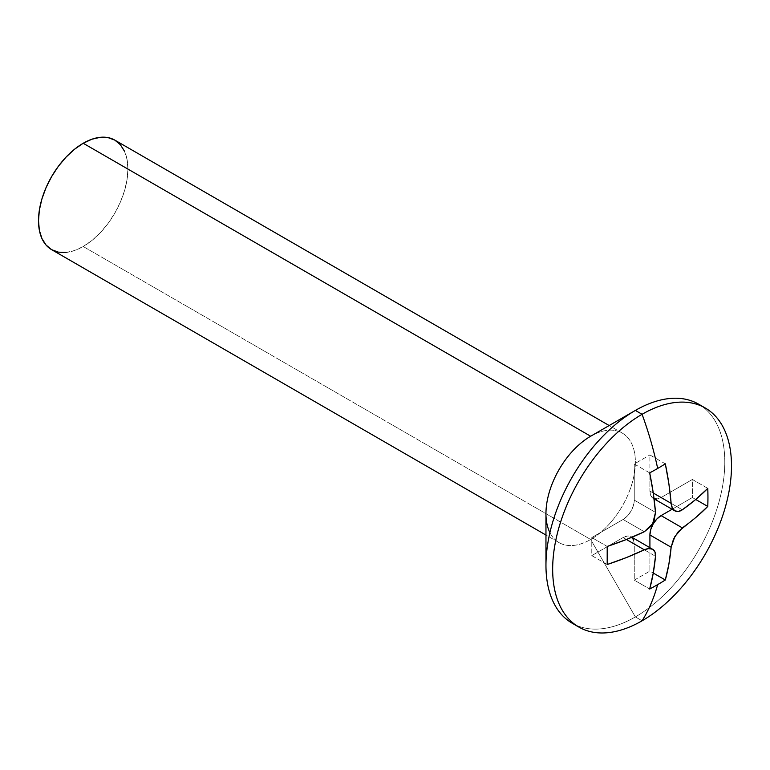 <?xml version="1.0" encoding="UTF-8"?>
<svg xmlns="http://www.w3.org/2000/svg" width="770" height="770" viewBox="0 0 770 770"><rect width="100%" height="100%" fill="white"/><g stroke="black" fill="none" stroke-linecap="round" stroke-linejoin="round"><path stroke-width="0.58" stroke-dasharray="3.85 2.89" d="M701.865 406.242A126.463 73.015 -60 0 1 717.053 508.547A126.463 73.015 -60 0 1 635.375 616.924L642.084 620.793L635.375 616.924A126.463 73.015 -60 0 1 575.585 624.971A126.463 73.015 120 0 0 635.375 616.924L590.667 539.481L635.375 616.924A126.463 73.015 120 0 0 717.987 505.486A126.463 73.015 120 0 0 698.602 404.154M545.959 513.667A63.227 36.508 120 0 0 590.667 539.481A63.227 36.508 -60 0 1 559.049 542.619A63.227 36.508 -60 0 1 549.915 532.628M51.6 249.644A63.227 36.508 120 0 0 83.208 246.506L590.667 539.481L83.208 246.506L74.488 250.548L66.105 252.454M124.519 151.276L127.06 159.496L127.916 169.073L127.06 179.641L124.519 190.787L120.38 202.106L114.826 213.136L108.05 223.464L100.321 232.704L91.928 240.481L83.208 246.506A63.227 36.508 120 0 0 124.519 190.787A63.227 36.508 120 0 0 114.826 140.121M590.667 436.234A63.227 36.508 -60 0 1 622.275 433.096A63.227 36.508 -60 0 1 631.968 483.762A63.227 36.508 -60 0 1 590.667 539.481A63.227 36.508 120 0 0 635.375 462.048A63.227 36.508 120 0 0 590.667 436.234M707.784 488.363L692.374 479.469L692.374 497.535L695.734 499.48L692.374 497.535L672.104 509.249L692.374 497.535L692.374 479.469L707.784 488.363M682.326 509.798L661.084 497.535L692.374 479.469L661.084 497.535L682.326 509.798M654.048 498.729L650.756 495.534L649.909 491.087L649.909 474.031L649.909 491.087L653.258 493.021L649.909 491.087A15.804 9.125 120 0 0 653.181 498.325A15.804 9.125 120 0 0 661.084 497.535L656.8 499.027M665.318 463.838L649.909 454.945L649.909 472.751L649.909 454.945L665.318 463.838M649.668 472.876L634.259 463.983L649.909 454.945L634.259 463.983L649.668 472.876M655.501 512.387L634.259 500.115L634.259 463.983L634.259 500.115L655.501 512.387M623.074 519.481A15.804 9.125 120 0 0 634.259 500.115L633.402 505.553L630.986 511.136L627.357 516.025L623.074 519.481L644.317 531.743L623.074 519.481L591.784 537.547L623.074 519.481M607.193 546.44L591.784 537.547L607.193 546.44M607.193 564.516L591.784 555.613L591.784 537.547L591.784 555.613L607.193 564.516M626.434 539.481L623.074 537.547L608.31 546.074L623.074 537.547L626.434 539.481M607.203 546.719L591.784 555.613L607.203 546.719M633.402 539.558L634.259 544.005L634.259 580.137L649.909 571.109L649.909 547.691L649.909 571.109L653.258 573.044L649.909 571.109L634.259 580.137L649.668 589.04L634.259 580.137L634.259 544.005L655.501 556.267L634.259 544.005A15.804 9.125 120 0 0 630.986 536.767A15.804 9.125 120 0 0 623.074 537.547L627.357 536.064L631.766 537.316M559.049 542.619L545.959 535.054M622.275 433.096L609.185 425.541M654.057 498.835L653.181 498.325M631.862 537.277L630.986 536.767"/><path stroke-width="1.16" d="M549.915 532.628A63.227 36.508 -60 0 1 590.667 436.234L635.375 410.42L642.084 414.289A126.463 73.015 -60 0 1 705.31 408.023A126.463 73.015 -60 0 1 724.695 509.365A126.463 73.015 -60 0 1 642.084 620.793A268.72 155.145 -120 0 0 657.657 584.613A259.134 149.611 180 0 1 649.668 589.04L653.239 573.169L655.501 556.267L654.991 552.023L652.691 549.299L648.946 548.519L644.317 549.809L626.289 557.615L607.193 564.516L607.193 546.44L626.289 539.539L644.317 531.743L650.958 526.247L654.048 520.895L655.501 512.387L653.239 492.867L649.668 472.876A259.134 149.611 0 0 0 657.657 468.458A268.72 155.145 -120 0 0 642.084 414.289A126.463 73.015 120 0 0 552.658 569.165A126.463 73.015 120 0 0 642.084 620.793A126.463 73.015 120 0 0 731.5 465.917A126.463 73.015 120 0 0 642.084 414.289A268.72 155.145 60 0 1 657.657 468.458A259.134 149.611 0 0 0 665.318 463.838L668.889 483.829L671.142 503.349L672.335 507.988L674.886 510.847L678.389 511.492L682.326 509.798L695.839 499.393L707.784 488.363L707.957 497.497L707.784 506.439L695.839 517.459L678.399 531.512L673.471 539.212L671.142 547.229L668.889 564.14L665.318 580.003A259.134 149.611 180 0 1 657.657 584.613A268.72 155.145 60 0 1 642.084 620.793A126.463 73.015 -60 0 1 578.847 627.059A126.463 73.015 -60 0 1 559.472 525.727A126.463 73.015 -60 0 1 642.084 414.289L635.375 410.42A126.463 73.015 120 0 0 552.764 521.858A126.463 73.015 120 0 0 572.149 623.19A126.463 73.015 120 0 0 575.585 624.971A126.463 73.015 -60 0 1 545.959 565.296A126.463 73.015 -60 0 1 635.375 410.42L590.667 436.234A63.227 36.508 120 0 0 545.959 513.667L545.959 565.296M609.185 425.541L114.826 140.121A63.227 36.508 120 0 0 83.208 143.258L590.667 436.234L83.208 143.258A63.227 36.508 120 0 0 41.907 198.978A63.227 36.508 120 0 0 51.6 249.644L46.036 245.024L41.907 238.488L39.357 230.269L38.5 220.692L39.357 210.123L41.907 198.978L46.036 187.659L51.6 176.628L58.366 166.301L66.105 157.061L74.488 149.284L83.208 143.258L91.928 139.216L100.321 137.31L108.05 137.618L114.826 140.121L120.38 144.741L124.519 151.276M66.105 252.454L58.366 252.146L51.6 249.644L545.959 535.054M705.31 408.023L698.602 404.154A126.463 73.015 120 0 0 635.375 410.42A126.463 73.015 -60 0 1 701.865 406.242M695.734 499.48L707.784 506.439A259.134 149.611 -120 0 0 707.784 488.363A268.499 155.011 180 0 1 682.326 509.798C679.419 511.713 676.936 512.06 674.886 510.847C672.807 509.673 671.556 507.17 671.142 503.349L653.258 493.021L671.142 503.349A268.499 155.02 -120 0 0 665.318 463.838A259.134 149.611 180 0 1 657.657 468.458A259.134 149.611 180 0 1 649.668 472.876A268.499 155.02 60 0 1 655.501 512.387L652.681 523.677L644.317 531.743A268.499 155.011 180 0 1 607.193 546.44A259.134 149.611 60 0 1 607.193 564.516A268.499 155.011 0 0 0 644.317 549.809L626.434 539.481L644.317 549.809C647.84 548.259 650.631 548.086 652.691 549.299C654.769 550.473 655.703 552.802 655.501 556.267A268.499 155.02 60 0 1 649.668 589.04A259.134 149.611 0 0 0 657.657 584.613A259.134 149.611 0 0 0 665.318 580.003L653.258 573.044L665.318 580.003A268.499 155.02 -120 0 0 671.142 547.229L649.909 534.967L649.909 547.691L649.909 534.967L671.142 547.229L674.886 536.478L682.326 527.874L661.084 515.611A15.804 9.125 120 0 0 649.909 534.967L650.756 529.539L653.181 523.947L656.8 519.057L661.084 515.611L682.326 527.874A268.499 155.011 0 0 0 707.784 506.439L695.734 499.48M674.886 510.856L654.057 498.835M649.909 472.751L649.909 474.031L649.909 472.751M608.31 546.074L607.203 546.719L608.31 546.074M652.691 549.299L631.862 537.277M672.104 509.249L661.084 515.611L672.104 509.249M656.8 499.027L653.181 498.325M630.986 536.767L633.402 539.558M578.847 627.059L572.149 623.19M635.375 410.42L590.667 436.234"/></g></svg>

